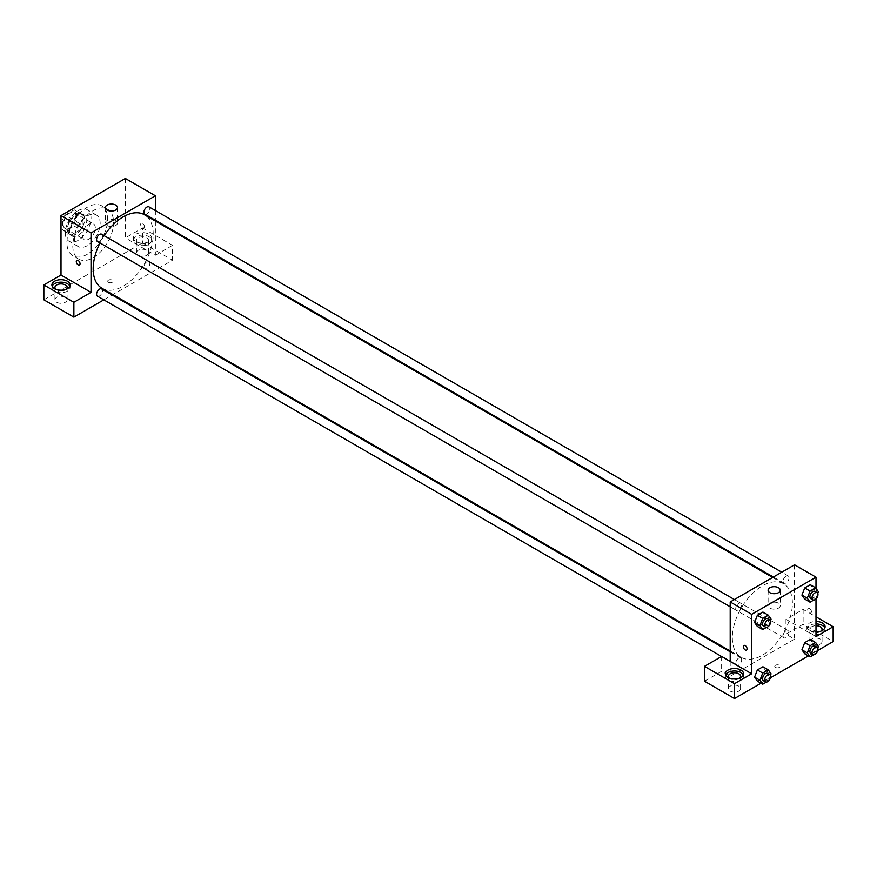 <?xml version="1.0" encoding="UTF-8"?>
<svg xmlns="http://www.w3.org/2000/svg" width="877" height="877" viewBox="0 0 877 877"><rect width="100%" height="100%" fill="white"/><g stroke="black" fill="none" stroke-linecap="round" stroke-linejoin="round"><path stroke-width="0.66" stroke-dasharray="4.38 3.29" d="M82.46 235.42A9.099 5.251 120 0 0 84.345 239.585A9.099 5.251 120 0 0 93.444 234.334A9.099 5.251 120 0 0 93.444 223.821A9.099 5.251 120 0 0 86.428 226.255A9.099 5.251 120 0 0 82.46 235.42M63.155 224.271A9.099 5.251 120 0 0 65.041 228.437A9.099 5.251 120 0 0 74.139 223.186A9.099 5.251 120 0 0 74.139 212.672A9.099 5.251 120 0 0 67.123 215.117A9.099 5.251 120 0 0 63.155 224.271M65.073 215.117L74.106 209.899A11.741 6.786 120 0 1 75.466 210.381A11.741 6.786 120 0 1 76.562 211.324L76.562 221.749A11.741 6.786 120 0 1 74.106 226.003L65.073 231.21A11.741 6.786 120 0 1 63.714 230.728A11.741 6.786 120 0 1 62.618 229.796L62.618 219.371A11.741 6.786 120 0 1 65.073 215.117L71.508 218.833L80.541 213.615L74.106 209.899M74.106 226.003L80.541 229.719L71.508 234.926L65.073 231.21M62.618 229.796L69.053 233.512L69.053 223.087L62.618 219.371M69.053 233.512A11.741 6.786 120 0 0 70.149 234.444A11.741 6.786 120 0 0 71.508 234.926M80.541 229.719A11.741 6.786 120 0 0 82.997 225.466L76.562 221.749M80.541 213.615A11.741 6.786 120 0 1 81.89 214.098A11.741 6.786 120 0 1 82.997 215.04L82.997 225.466M71.508 218.833A11.741 6.786 120 0 0 69.053 223.087M76.025 234.181A12.135 7.005 -60 0 1 69.952 234.784A12.135 7.005 -60 0 1 69.952 220.774A12.135 7.005 -60 0 1 82.087 213.769A12.135 7.005 -60 0 1 83.951 223.492A12.135 7.005 -60 0 1 76.025 234.181M78.163 235.42A12.135 7.005 120 0 0 86.089 224.72A12.135 7.005 120 0 0 84.236 215.008A12.135 7.005 120 0 0 74.885 218.252A12.135 7.005 120 0 0 69.59 230.465A12.135 7.005 120 0 0 72.1 236.023A12.135 7.005 120 0 0 78.163 235.42M82.997 215.04L76.562 211.324M78.163 240.375A18.198 10.513 -60 0 1 69.064 241.274A18.198 10.513 -60 0 1 69.064 220.259A18.198 10.513 -60 0 1 87.272 209.746A18.198 10.513 -60 0 1 90.057 224.337A18.198 10.513 -60 0 1 78.163 240.375M87.283 245.637A18.198 10.513 -60 0 1 78.185 246.536A18.198 10.513 -60 0 1 78.185 225.521A18.198 10.513 -60 0 1 96.382 215.008A18.198 10.513 -60 0 1 99.178 229.599A18.198 10.513 -60 0 1 87.283 245.637M87.283 254.297A28.82 16.641 -60 0 1 72.879 255.733A28.82 16.641 -60 0 1 72.879 222.451A28.82 16.641 -60 0 1 101.688 205.821A28.82 16.641 -60 0 1 106.106 228.908A28.82 16.641 -60 0 1 87.283 254.297M93.181 257.706A28.82 16.641 120 0 0 112.004 232.317A28.82 16.641 120 0 0 107.586 209.219A28.82 16.641 120 0 0 85.387 216.948A28.82 16.641 120 0 0 72.802 245.944A28.82 16.641 120 0 0 78.777 259.132A28.82 16.641 120 0 0 93.181 257.706M43.85 299.813L142.512 242.852L172.539 260.184L112.914 294.606M125.356 178.459L125.356 237.897L142.512 227.987L142.512 242.852M142.512 223.339A2.653 1.535 -120 0 0 141.186 223.207A2.653 1.535 -120 0 0 141.186 226.277A2.653 1.535 -120 0 0 143.839 227.812A2.653 1.535 -120 0 0 144.245 225.685A2.653 1.535 -120 0 0 142.512 223.339A2.653 1.535 60 0 1 144.245 225.685A2.653 1.535 60 0 1 143.839 227.812A2.653 1.535 60 0 1 141.186 226.277A2.653 1.535 60 0 1 141.186 223.218A2.653 1.535 60 0 1 142.512 223.35M155.382 210.568L155.382 220.237M155.382 221.059L155.382 255.229L125.356 237.897M97.435 241.471A4.188 2.412 120 0 0 100.658 240.353A4.188 2.412 120 0 0 102.488 236.132A4.188 2.412 120 0 0 101.622 234.214M143.927 266.893A4.188 2.412 120 0 0 144.793 268.811A4.188 2.412 120 0 0 148.98 266.4A4.188 2.412 120 0 0 148.98 261.565A4.188 2.412 120 0 0 145.757 262.683A4.188 2.412 120 0 0 143.927 266.893M103.837 299.846L112.212 295.012M142.512 227.987L172.539 245.319L172.539 260.184M172.539 245.319L155.382 255.229M144.793 214.131A4.188 2.412 120 0 0 148.98 211.708A4.188 2.412 120 0 0 148.98 206.873M97.435 296.152A4.188 2.412 120 0 0 101.622 293.74A4.188 2.412 120 0 0 101.622 288.906M101.973 288.292A42.469 24.523 120 0 0 144.442 263.769A42.469 24.523 120 0 0 144.442 214.733M104.177 235.694A42.469 24.523 120 0 0 99.989 242.94M136.078 234.181A9.099 5.251 180 0 1 145.999 233.041A9.099 5.251 180 0 1 151.611 237.897A9.099 5.251 180 0 1 142.512 243.148A9.099 5.251 180 0 1 133.414 237.897A9.099 5.251 180 0 1 136.078 234.181M52.171 286.187A9.099 5.251 0 0 0 51.907 287.426A9.099 5.251 0 0 0 61.006 292.677A9.099 5.251 0 0 0 70.105 287.426A9.099 5.251 0 0 0 69.853 286.187M66.148 289.278A6.062 3.497 180 0 1 56.72 289.903A6.062 3.497 180 0 1 55.865 289.278M56.72 302.291A6.062 3.497 0 0 0 63.33 303.047A6.062 3.497 0 0 0 67.08 299.813A6.062 3.497 0 0 0 61.006 296.305A6.062 3.497 0 0 0 54.944 299.813A6.062 3.497 0 0 0 56.72 302.291M136.078 236.658A9.099 5.251 0 0 0 133.414 240.375A9.099 5.251 0 0 0 142.512 245.626A9.099 5.251 0 0 0 151.611 240.375A9.099 5.251 0 0 0 145.999 235.518A9.099 5.251 0 0 0 136.078 236.658M146.799 237.897A6.062 3.497 180 0 1 148.575 240.375A6.062 3.497 180 0 1 144.837 243.609A6.062 3.497 180 0 1 138.226 242.852A6.062 3.497 180 0 1 136.45 240.375A6.062 3.497 180 0 1 140.188 237.13A6.062 3.497 180 0 1 146.799 237.897M138.226 255.229A6.062 3.497 0 0 0 144.837 255.985A6.062 3.497 0 0 0 148.575 252.751A6.062 3.497 0 0 0 142.512 249.254A6.062 3.497 0 0 0 136.45 252.751A6.062 3.497 0 0 0 138.226 255.229M108.463 282.317A2.653 1.535 0 0 0 111.357 282.646A2.653 1.535 0 0 0 112.99 281.232A2.653 1.535 0 0 0 110.338 279.708A2.653 1.535 0 0 0 107.685 281.232A2.653 1.535 0 0 0 108.463 282.317A2.653 1.535 180 0 1 107.685 281.232A2.653 1.535 180 0 1 110.338 279.697A2.653 1.535 180 0 1 112.99 281.232A2.653 1.535 180 0 1 111.357 282.646A2.653 1.535 180 0 1 108.463 282.317M115.698 220.555A6.062 3.497 0 0 0 109.088 219.798A6.062 3.497 0 0 0 105.35 223.032A6.062 3.497 0 0 0 111.412 226.529A6.062 3.497 0 0 0 117.474 223.032A6.062 3.497 0 0 0 115.698 220.555M79.489 264.964L79.5 264.953A2.653 1.535 -120 0 0 79.5 261.894A2.653 1.535 -120 0 0 76.847 260.359L76.847 260.359M732.339 637.864A42.469 24.523 120 0 0 741.142 657.312A42.469 24.523 120 0 0 783.599 632.788A42.469 24.523 120 0 0 783.599 583.753A42.469 24.523 120 0 0 750.876 595.132A42.469 24.523 120 0 0 732.339 637.864M741.646 605.152A4.188 2.412 -60 0 1 739.826 609.362A4.188 2.412 -60 0 1 736.603 610.491A4.188 2.412 -60 0 1 736.603 605.656A4.188 2.412 -60 0 1 740.78 603.233A4.188 2.412 -60 0 1 741.646 605.152M783.084 635.913A4.188 2.412 120 0 0 783.961 637.831A4.188 2.412 120 0 0 788.138 635.408A4.188 2.412 120 0 0 788.138 630.574A4.188 2.412 120 0 0 784.915 631.703A4.188 2.412 120 0 0 783.084 635.913M735.726 663.253A4.188 2.412 120 0 0 736.603 665.172A4.188 2.412 120 0 0 740.78 662.749A4.188 2.412 120 0 0 740.78 657.914A4.188 2.412 120 0 0 737.557 659.044A4.188 2.412 120 0 0 735.726 663.253M783.084 581.232A4.188 2.412 120 0 0 783.961 583.139A4.188 2.412 120 0 0 788.138 580.727A4.188 2.412 120 0 0 788.138 575.893A4.188 2.412 120 0 0 784.915 577.011A4.188 2.412 120 0 0 783.084 581.232M730.201 661.401L730.201 676.255L794.54 639.103L785.967 634.159L803.124 624.249L833.15 641.58M794.54 564.81L794.54 639.103M775.509 667.43A2.653 1.535 0 0 0 778.403 667.77A2.653 1.535 0 0 0 780.037 666.345A2.653 1.535 0 0 0 777.384 664.821A2.653 1.535 0 0 0 774.731 666.345A2.653 1.535 0 0 0 775.509 667.43A2.653 1.535 180 0 1 774.731 666.345A2.653 1.535 180 0 1 777.384 664.81A2.653 1.535 180 0 1 780.037 666.345A2.653 1.535 180 0 1 778.403 667.759A2.653 1.535 180 0 1 775.509 667.43M811.696 644.058A6.062 3.497 0 0 0 818.318 644.814A6.062 3.497 0 0 0 822.056 641.58A6.062 3.497 0 0 0 815.994 638.083A6.062 3.497 0 0 0 809.92 641.58A6.062 3.497 0 0 0 811.696 644.058M730.201 691.12A6.062 3.497 0 0 0 736.812 691.876A6.062 3.497 0 0 0 740.55 688.642A6.062 3.497 0 0 0 734.487 685.134A6.062 3.497 0 0 0 728.425 688.642A6.062 3.497 0 0 0 730.201 691.12M761.017 683.227L770.434 677.789M808.375 655.886L817.792 650.449M704.461 681.21L721.618 671.3L730.201 676.255M821.135 631.056A6.062 3.497 180 0 1 811.696 631.681A6.062 3.497 180 0 1 809.92 629.204A6.062 3.497 180 0 1 815.994 625.696M815.994 623.942A9.099 5.251 0 0 0 809.559 625.487A9.099 5.251 0 0 0 806.895 629.204A9.099 5.251 0 0 0 815.994 634.455A9.099 5.251 0 0 0 825.093 629.204A9.099 5.251 0 0 0 824.829 627.965M815.994 631.977A9.099 5.251 180 0 1 806.895 626.726A9.099 5.251 180 0 1 809.559 623.01A9.099 5.251 180 0 1 815.994 621.475M739.629 678.118A6.062 3.497 180 0 1 730.201 678.732A6.062 3.497 180 0 1 729.346 678.118M725.641 675.016A9.099 5.251 0 0 0 725.389 676.255A9.099 5.251 0 0 0 734.487 681.506A9.099 5.251 0 0 0 743.586 676.255A9.099 5.251 0 0 0 743.334 675.016M721.618 656.445L721.618 671.3M815.994 636.625L785.967 619.294L803.124 609.383L815.994 616.816M803.124 609.383L803.124 624.249M785.967 619.294L785.967 634.159M801.929 649.802L804.713 642.622M818.427 646.47L813.067 643.367L810.282 639.41L813.078 643.356M813.067 643.367L810.282 650.548L804.713 653.771L810.282 650.548L813.067 643.367M813.067 588.686L810.282 595.867L804.713 599.079L810.282 595.867L813.067 588.686L810.282 584.718L813.067 588.686L818.427 591.778M801.929 595.121L804.713 587.941M765.709 616.027L762.924 623.207L757.355 626.419L762.924 623.207L765.709 616.027L762.924 612.058L765.709 616.027L771.069 619.118M754.571 622.462L757.355 615.281M754.571 677.143L757.355 669.962M765.709 670.708L762.924 666.75L765.72 670.708L762.924 677.888L757.355 681.111L762.924 677.888L765.709 670.708L771.069 673.81M815.994 588.303L815.994 598.892M778.458 603.19A6.062 3.497 0 0 0 771.848 602.433A6.062 3.497 0 0 0 768.099 605.667A6.062 3.497 0 0 0 774.172 609.164A6.062 3.497 0 0 0 780.234 605.667A6.062 3.497 0 0 0 778.458 603.19M746.535 650.076L746.535 650.076A2.653 1.535 -120 0 0 746.535 647.007A2.653 1.535 -120 0 0 743.882 645.472L743.882 645.472M809.559 608.463A2.653 1.535 -120 0 0 808.232 608.331A2.653 1.535 -120 0 0 808.232 611.39A2.653 1.535 -120 0 0 810.885 612.924A2.653 1.535 -120 0 0 811.291 610.798A2.653 1.535 -120 0 0 809.559 608.463A2.653 1.535 60 0 1 811.291 610.798A2.653 1.535 60 0 1 810.885 612.924A2.653 1.535 60 0 1 808.232 611.39A2.653 1.535 60 0 1 808.232 608.331A2.653 1.535 60 0 1 809.559 608.463M770.423 620.795L768.285 626.299L766.388 627.395M763.407 625.97A4.188 2.412 120 0 0 767.594 623.547A4.188 2.412 120 0 0 767.594 618.713M768.285 626.299L762.924 623.207M817.781 593.455L815.643 598.958L813.746 600.054M810.765 598.618A4.188 2.412 120 0 0 814.952 596.207A4.188 2.412 120 0 0 814.952 591.372M815.643 598.958L810.282 595.867M770.423 675.476L768.285 680.99L766.388 682.087M763.407 680.651A4.188 2.412 120 0 0 767.594 678.228A4.188 2.412 120 0 0 767.594 673.393M768.285 680.99L762.924 677.888M817.781 648.136L815.643 653.65L813.746 654.735M810.765 653.31A4.188 2.412 120 0 0 814.952 650.887A4.188 2.412 120 0 0 814.952 646.053M815.643 653.65L810.282 650.548M65.041 228.437L84.345 239.585M74.139 212.672L93.444 223.821M84.236 215.008L82.087 213.769M72.1 236.023L69.952 234.784M81.89 214.098L75.466 210.381M70.149 234.444L63.714 230.728M96.382 215.008L87.272 209.746M78.185 246.536L69.064 241.274M107.586 209.219L101.688 205.821M78.777 259.132L72.879 255.733M51.907 284.948L51.907 287.426M70.105 284.948L70.105 287.426M67.08 299.813L67.08 287.426M54.944 299.813L54.944 287.426M133.414 237.897L133.414 240.375M151.611 237.897L151.611 240.375M148.575 252.751L148.575 240.375M136.45 252.751L136.45 240.375M105.35 207.553L105.35 223.032M117.474 207.553L117.474 223.032M783.599 583.753L772.659 577.439M741.142 657.312L730.201 650.997M730.201 606.785L736.603 610.491M734.389 599.539L740.78 603.233M788.138 630.574L148.98 261.565M783.961 637.831L144.793 268.811M740.78 657.914L730.201 651.808M736.603 665.172L721.552 656.478M788.138 575.893L781.747 572.199M783.961 583.139L773.371 577.033M822.056 641.58L822.056 629.204M809.92 641.58L809.92 629.204M806.895 626.726L806.895 629.204M825.093 626.726L825.093 629.204M740.55 688.642L740.55 676.255M728.425 688.642L728.425 676.255M725.389 673.777L725.389 676.255M743.586 673.777L743.586 676.255M768.099 590.188L768.099 605.667M780.234 590.188L780.234 605.667"/><path stroke-width="1.32" d="M43.85 284.948L73.876 302.291L91.033 292.381L61.006 275.038L43.85 284.948L43.85 299.813L73.876 317.145L103.837 299.846M61.006 275.038L61.006 215.599L125.356 178.459L155.382 195.79L155.382 210.568M155.382 220.237L155.382 221.059M734.389 599.539L101.622 234.214A4.188 2.412 120 0 0 97.435 236.637A4.188 2.412 120 0 0 97.435 241.471L730.201 606.785M73.876 302.291L73.876 317.145M112.212 295.012L112.914 294.606M91.033 292.381L91.033 232.942L155.382 195.79M781.747 572.199L148.98 206.873A4.188 2.412 120 0 0 145.757 208.002A4.188 2.412 120 0 0 143.927 212.212A4.188 2.412 120 0 0 144.793 214.131L773.371 577.033M730.201 651.808L101.622 288.906A4.188 2.412 120 0 0 98.399 290.024A4.188 2.412 120 0 0 96.569 294.233A4.188 2.412 120 0 0 97.435 296.152L721.552 656.478M99.989 242.94A42.469 24.523 120 0 0 93.181 268.855A42.469 24.523 120 0 0 101.973 288.292L730.201 650.997M772.659 577.439L144.442 214.733A42.469 24.523 120 0 0 104.177 235.694M78.163 264.832A2.653 1.535 60 0 1 76.431 262.486A2.653 1.535 60 0 1 76.836 260.359A2.653 1.535 60 0 1 79.489 261.894A2.653 1.535 60 0 1 79.489 264.964A2.653 1.535 60 0 1 78.163 264.832M91.033 232.942L61.006 215.599M115.698 205.075A6.062 3.497 180 0 1 117.474 207.553A6.062 3.497 180 0 1 111.412 211.061A6.062 3.497 180 0 1 105.35 207.553A6.062 3.497 180 0 1 109.088 204.319A6.062 3.497 180 0 1 115.698 205.075M54.571 281.232A9.099 5.251 180 0 1 64.492 280.092A9.099 5.251 180 0 1 70.105 284.948A9.099 5.251 180 0 1 61.006 290.199A9.099 5.251 180 0 1 51.907 284.948A9.099 5.251 180 0 1 54.571 281.232M69.853 286.187A9.099 5.251 0 0 0 63.473 282.372A9.099 5.251 0 0 0 54.571 283.709A9.099 5.251 0 0 0 52.171 286.187M55.865 289.278A6.062 3.497 180 0 1 54.944 287.426A6.062 3.497 180 0 1 58.682 284.192A6.062 3.497 180 0 1 65.304 284.948A6.062 3.497 180 0 1 67.08 287.426A6.062 3.497 180 0 1 66.148 289.278M76.847 260.359A2.653 1.535 -120 0 0 76.431 262.486A2.653 1.535 -120 0 0 78.174 264.821A2.653 1.535 -120 0 0 79.5 264.953M730.201 661.401L721.618 656.445L704.461 666.345L734.487 683.687L751.644 673.777L730.201 661.401L730.201 601.962L794.54 564.81L815.994 577.187L815.994 588.303M704.461 666.345L704.461 681.21L734.487 698.541L761.017 683.227M770.434 677.789L808.375 655.886M817.792 650.449L833.15 641.58L833.15 626.726L815.994 636.625L815.994 598.892M815.994 625.696A6.062 3.497 180 0 1 820.28 626.726A6.062 3.497 180 0 1 822.056 629.204A6.062 3.497 180 0 1 821.135 631.056M824.829 627.965A9.099 5.251 0 0 0 815.994 623.942M815.994 621.475A9.099 5.251 180 0 1 825.093 626.726A9.099 5.251 180 0 1 815.994 631.977M729.346 678.118A6.062 3.497 180 0 1 728.425 676.255A6.062 3.497 180 0 1 734.487 672.758A6.062 3.497 180 0 1 740.55 676.255A6.062 3.497 180 0 1 739.629 678.118M743.334 675.016A9.099 5.251 0 0 0 736.943 671.201A9.099 5.251 0 0 0 728.053 672.538A9.099 5.251 0 0 0 725.641 675.016M728.053 670.061A9.099 5.251 180 0 1 737.974 668.921A9.099 5.251 180 0 1 743.586 673.777A9.099 5.251 180 0 1 734.487 679.028A9.099 5.251 180 0 1 725.389 673.777A9.099 5.251 180 0 1 728.053 670.061M734.487 683.687L734.487 698.541M815.994 616.816L833.15 626.726M810.074 645.713L804.713 642.622L810.282 639.41L804.713 642.622L801.929 649.802L804.713 653.771L801.929 649.802L807.289 652.894L810.074 645.713L815.643 642.501L818.427 646.47L817.781 648.136M813.746 600.054L810.074 602.181L804.713 599.079L801.918 595.121L804.713 587.941L810.282 584.718L804.713 587.941L810.074 591.032L815.643 587.82L818.427 591.778L817.781 593.455M766.388 627.395L762.716 629.522L757.355 626.419L754.56 622.473L757.355 615.281L762.924 612.058L757.355 615.281L762.716 618.373L768.285 615.161L771.069 619.118L770.423 620.795M762.716 673.065L757.355 669.962L762.924 666.75L757.355 669.962L754.571 677.143L757.355 681.111L754.571 677.143L759.931 680.245L762.716 673.065L768.285 669.842L771.069 673.81L770.423 675.476M751.644 673.777L751.644 614.338L815.994 577.187M778.458 587.711A6.062 3.497 180 0 1 780.234 590.188A6.062 3.497 180 0 1 774.172 593.696A6.062 3.497 180 0 1 768.099 590.188A6.062 3.497 180 0 1 771.848 586.954A6.062 3.497 180 0 1 778.458 587.711M751.644 614.338L730.201 601.962M743.882 645.472A2.653 1.535 -120 0 0 743.477 647.599A2.653 1.535 -120 0 0 745.209 649.945A2.653 1.535 60 0 1 743.477 647.599A2.653 1.535 60 0 1 743.882 645.472A2.653 1.535 60 0 1 746.535 647.007A2.653 1.535 60 0 1 746.535 650.076A2.653 1.535 60 0 1 745.209 649.945A2.653 1.535 -120 0 0 746.535 650.076M762.716 629.522L759.931 625.553L762.716 618.373M769.743 619.951L767.594 618.713A4.188 2.412 120 0 0 764.371 619.831A4.188 2.412 120 0 0 762.541 624.051A4.188 2.412 120 0 0 763.407 625.97L765.555 627.198A4.188 2.412 120 0 0 769.743 624.786A4.188 2.412 120 0 0 769.743 619.951A4.188 2.412 120 0 0 766.509 621.069A4.188 2.412 120 0 0 764.689 625.29A4.188 2.412 120 0 0 765.555 627.198M757.355 626.419L754.571 622.462L759.931 625.553M768.285 615.161L762.924 612.058M810.074 602.181L807.289 598.213L810.074 591.032M817.101 592.611L814.952 591.372A4.188 2.412 120 0 0 811.729 592.49A4.188 2.412 120 0 0 809.899 596.711A4.188 2.412 120 0 0 810.765 598.618L812.913 599.857A4.188 2.412 120 0 0 817.101 597.445A4.188 2.412 120 0 0 817.101 592.611A4.188 2.412 120 0 0 813.867 593.729A4.188 2.412 120 0 0 812.047 597.95A4.188 2.412 120 0 0 812.913 599.857M804.713 599.079L801.929 595.121L807.289 598.213M815.643 587.82L810.282 584.718M766.388 682.087L762.716 684.203L759.931 680.245M769.743 674.632L767.594 673.393A4.188 2.412 120 0 0 764.371 674.523A4.188 2.412 120 0 0 762.541 678.732A4.188 2.412 120 0 0 763.407 680.651L765.555 681.889A4.188 2.412 120 0 0 769.743 679.467A4.188 2.412 120 0 0 769.743 674.632A4.188 2.412 120 0 0 766.509 675.761A4.188 2.412 120 0 0 764.689 679.971A4.188 2.412 120 0 0 765.555 681.889M762.716 684.203L757.355 681.111M768.285 669.842L762.924 666.75M813.746 654.735L810.074 656.862L807.289 652.894M817.101 647.292L814.952 646.053A4.188 2.412 120 0 0 811.729 647.182A4.188 2.412 120 0 0 809.899 651.392A4.188 2.412 120 0 0 810.765 653.31L812.913 654.549A4.188 2.412 120 0 0 817.101 652.126A4.188 2.412 120 0 0 817.101 647.292A4.188 2.412 120 0 0 813.867 648.421A4.188 2.412 120 0 0 812.047 652.631A4.188 2.412 120 0 0 812.913 654.549M810.074 656.862L804.713 653.771M815.643 642.501L810.282 639.41"/></g></svg>

